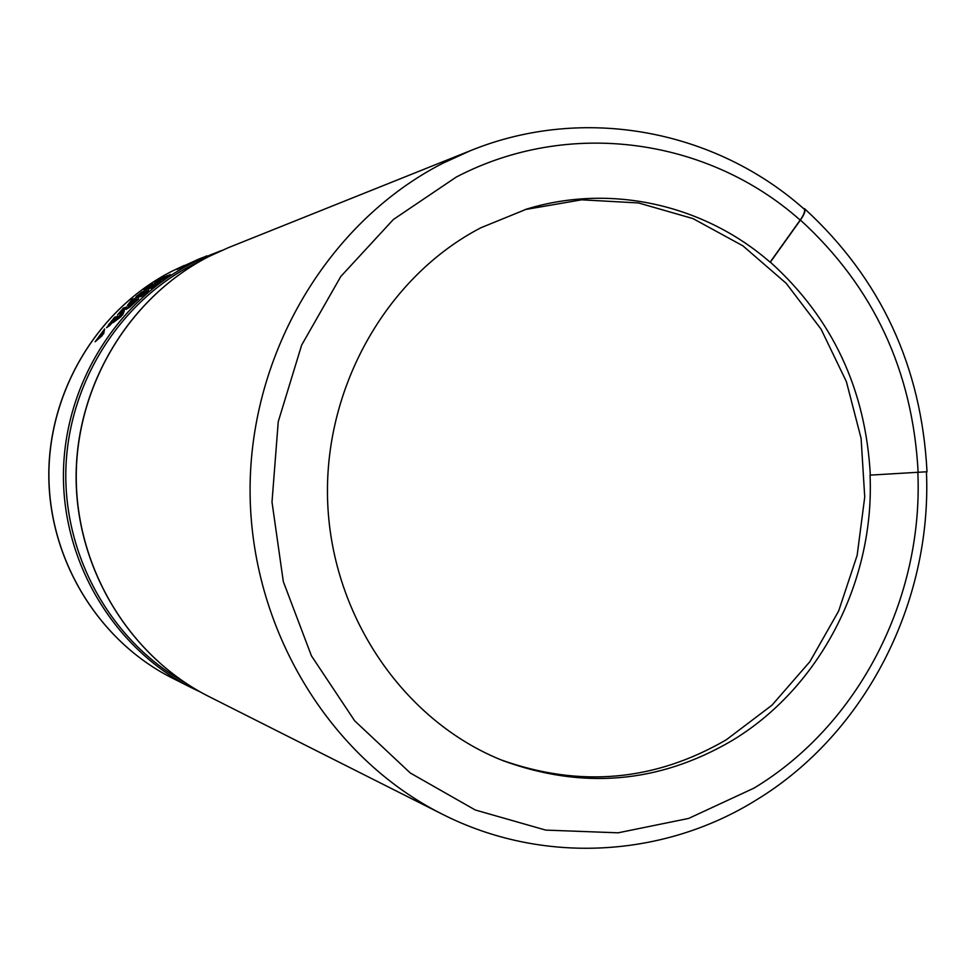 <?xml version="1.0" encoding="UTF-8"?>
<svg xmlns="http://www.w3.org/2000/svg" width="976" height="976" viewBox="0 0 976 976"><rect width="100%" height="100%" fill="white"/><g stroke="black" fill="none" stroke-linecap="round" stroke-linejoin="round"><path stroke-width="1.46" d="M803.577 208.608L804.444 209.364C805.176 211.389 803.748 214.976 800.174 220.112L770.113 262.19C704.513 204.96 611.513 183.244 526.906 208.998L480.887 227.75C386.02 277.025 322.653 389.119 327.729 503.701C332.731 618.32 405.308 722.203 503.274 760.768C582.843 789.73 658.788 783.191 731.122 741.138C819.999 688.239 874.728 581.489 870.055 475.117L870.324 475.117C865.712 389.229 832.394 318.237 770.357 262.154L800.43 220.051C804.126 214.757 805.59 211.048 804.846 208.962L802.955 208.059M501.31 759.975C579.964 787.974 654.969 781.239 726.327 739.759L771.979 705.197L809.909 661.643L838.652 611L857.148 555.381L864.736 497.052L861.1 438.358L846.387 381.64L821.109 329.229L786.18 283.296L742.919 245.854L693.021 218.612L638.487 202.947L581.623 199.812L524.942 209.596M103.676 333.633L104.639 328.924L103.676 333.633L101.907 335.378L103.371 333.402M104.639 328.924L95.136 341.771L102.212 335.61M106.53 327.655L109.751 325.508L117.864 316.456L114.631 317.2L106.738 327.68L117.584 316.187M122.525 309.709L118.852 313.625L124.586 308.623L120.426 313.686L126.819 307.159L123.537 307.952L117.51 314.894L122.708 309.636M127.405 305.525L136.628 297.643L130.479 301.425L131.723 299.778L127.405 305.525L129.979 302.072L136.384 297.351M131.431 300.754L133.163 298.705M141.496 292.861L137.909 296.521L143.448 291.726M135.835 297.424L137.36 296.448M143.936 290.201L145.607 289.957L153.378 284.431L147.12 288.323L152.646 284.004L143.936 290.201L153.171 284.126M161.674 278.55L157.539 281.881L164.907 276.586L161.613 277.879L156.014 282.076M160.198 279.148L157.014 281.808M122.683 314.809L124.306 310.868L122.683 314.809L120.731 316.395L122.403 314.54M124.025 310.6L113.253 322.568L121.024 316.651M126.099 309.368L129.552 307.306L138.58 298.961L135.176 299.815L126.282 309.343L138.324 298.668M145.253 292.471L141.41 296.436L148.462 290.519L144.997 291.421L137.689 297.582L142.642 294.008M143.826 293.032L139.788 296.46L141.093 296.021M158.21 282.247L151.182 288.323L160.064 280.734L147.913 289.164L157.624 282.772M159.466 282.027L160.528 280.99M160.296 280.673L170.434 274.817L166.859 275.818L159.076 280.942L170.239 274.488M176.949 269.449L207.205 256.151L191.821 263.288C115.4 302.084 63.391 387.045 63.416 476.068C63.501 565.104 115.546 649.577 191.784 687.897L200.422 692.021M870.324 475.117L927.017 471.75M148.547 289.311L158.112 282.101M151.182 288.323L159.247 281.71M140.41 296.619L145.034 292.19M141.41 296.436L148.218 290.214M138.299 297.741L143.582 292.739M131.943 303.011L127.978 307.611L134.273 302.218L136.25 300.364L133.834 301.242L132.199 303.292L133.834 301.242M132.199 303.292L128.442 306.586M128.71 306.854L128.198 307.513M135.579 300.986L134.09 301.523M113.253 322.568L120.731 316.395M121.207 315.394L121.768 313.833L117.73 318.31L121.207 315.394M119.523 316.871L121.427 314.76M156.526 282.149L161.552 278.367M157.539 281.881L164.907 276.586M154.33 283.211L160.076 278.941M150.072 285.761L146.498 288.53L150.182 285.895M142.228 292.056L136.237 296.46L141.471 292.837M137.909 296.521L143.277 291.434L137.299 295.74L142.069 291.848M119.462 313.772L123.61 308.965M120.426 313.686L126.563 306.879M117.51 314.894L122.256 309.441M111.728 320.714L108.251 325.813L113.924 320.03L115.705 318.017L113.436 318.786L112.008 320.958L113.436 318.786M112.008 320.958L108.617 324.618M108.897 324.862L108.397 325.74M115.266 318.518L113.716 319.03M95.136 341.771L101.907 335.378M102.285 334.268L102.7 332.499L99.137 337.306L102.285 334.268M100.552 336.012L102.48 333.414M199.873 259.201L221.515 250.539M197.054 259.909L203.02 257.42M201.166 258.152L197.03 259.848M206.875 255.858L184.122 265.789L198.921 259.055M197.738 259.531L177.29 269.339L199.714 258.847M209.206 256.359C130.125 296.521 76.213 384.654 76.238 477.02C76.323 569.398 130.247 656.994 209.132 696.644C130.076 656.897 76.213 569.301 76.116 477.02C76.091 384.764 129.918 296.643 209.145 256.383L228.347 247.672L209.206 256.359M202.203 260.067L193.638 264.203C119.206 302.035 67.856 383.812 65.843 470.517C63.94 557.235 111.532 641.049 184.086 682.017M209.132 696.644L442.104 814.082C328.839 757.303 250.051 627.629 250.076 489.879C250.124 352.129 329.168 221.186 443.006 163.175L470.505 150.646C584.209 104.383 715.676 130.174 804.444 209.364M800.174 220.112C708.442 138.47 569.447 117.889 456.207 177.095L393.377 219.49L340.831 276.44L301.657 345.065L278.245 421.681L271.999 502.03L283.308 581.574L311.442 655.848L354.654 720.8L410.323 773.016L475.214 809.97L545.706 830.1L618.052 832.821L688.617 818.437L754.021 788.108C859.1 724.68 923.284 598.361 917.867 472.628M172.13 271.133C98.747 308.379 48.873 389.753 48.898 475.007C48.995 560.248 98.905 641.183 172.13 677.991C98.783 641.098 48.898 560.175 48.8 475.007C48.763 389.839 98.588 308.477 172.093 271.157L184.354 265.387L172.13 271.133M918.148 472.604C912.816 371.1 873.581 286.92 800.43 220.051M442.104 814.082C542.619 865.236 663.729 857.721 756.376 799.942C865.578 733.501 931.995 602.46 926.456 472.006M191.784 687.897L172.13 677.991M470.505 150.646L228.347 247.672M219.344 251.503L210.316 254.895M804.846 208.962C880.84 278.843 921.564 366.5 927.017 471.908M198.177 259.36L197.298 259.714"/></g></svg>
